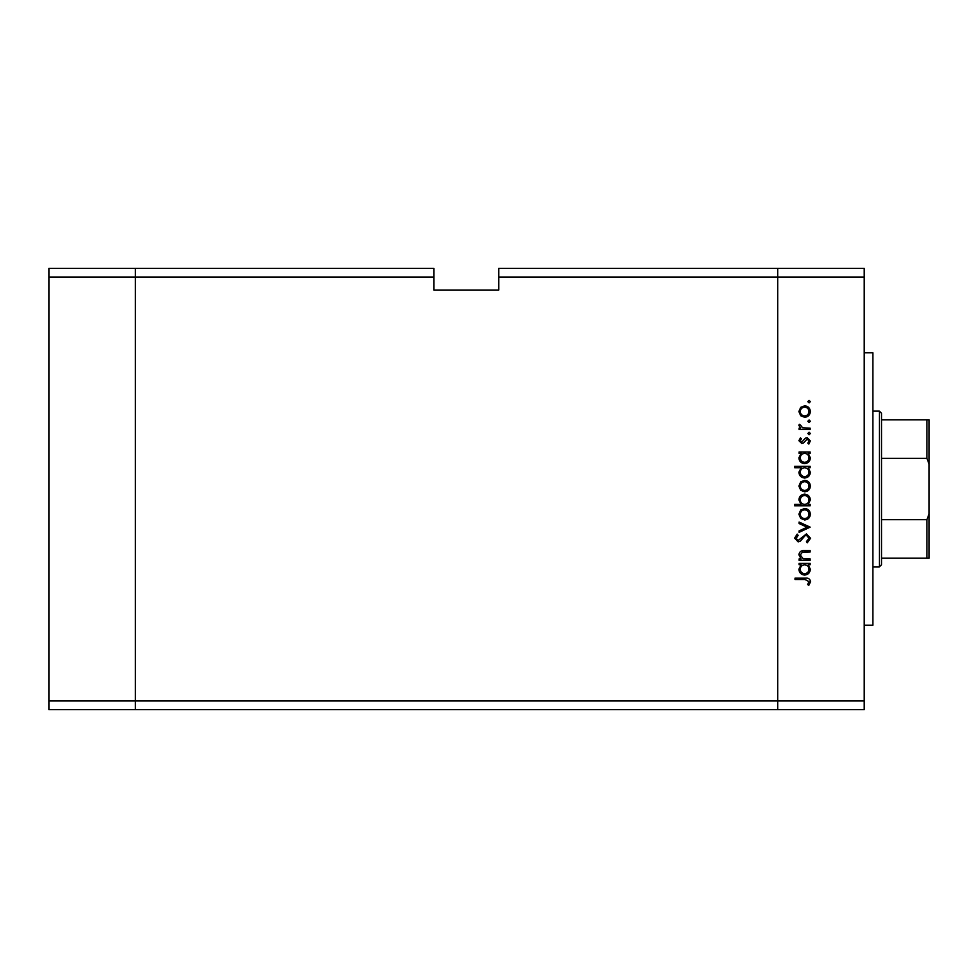 <?xml version="1.0" encoding="UTF-8"?>
<svg xmlns="http://www.w3.org/2000/svg" width="978" height="978" viewBox="0 0 978 978"><rect width="100%" height="100%" fill="white"/><g stroke="black" fill="none" stroke-linecap="round" stroke-linejoin="round"><path stroke-width="1.47" d="M433.853 277.055L433.853 290.038L498.731 290.038L498.731 277.055L777.718 277.055L777.718 268.412L777.718 700.945L777.718 277.055L864.222 277.055L864.222 709.588L777.718 709.588L777.718 700.945L777.718 709.588L135.404 709.588L135.404 268.412L433.853 268.412L433.853 277.055L135.404 277.055L135.404 268.412L48.9 268.412L48.9 709.588L135.404 709.588L135.404 277.055L48.9 277.055M864.222 700.945L48.9 700.945M864.222 277.055L864.222 268.412L498.731 268.412L498.731 277.055M864.222 352.752L872.865 352.752L872.865 625.248L864.222 625.248M810.151 558.951L810.151 560.308L799.087 560.308L799.087 558.951L801.092 558.951L798.892 554.746C799.393 551.702 801.251 550.321 804.503 550.614L810.151 550.614L810.151 551.971L802.437 552.13L800.261 554.978L803.182 558.744L810.151 558.951M806.447 533.915L810.542 538.242L807.229 542.839L806.471 541.567L808.989 538.242L806.422 535.272L804.943 535.822L800.469 541.03L798.158 541.873L794.625 538.144L797.192 534.11L798.121 535.345L796.178 538.291L798.097 540.516L806.447 533.915M810.151 527.13L799.087 532.362L799.087 530.895L807.143 527.215L799.087 523.548L799.087 522.081L810.151 527.13M804.649 519.941L800.725 518.426L798.892 514.208L800.725 510.003L804.649 508.487C808.158 508.817 810.053 510.724 810.346 514.208C810.065 517.704 808.158 519.624 804.649 519.941M804.649 491.8L800.725 490.284L798.892 486.066L800.725 481.861L804.649 480.345C808.158 480.675 810.053 482.582 810.346 486.066C810.065 489.562 808.158 491.482 804.649 491.8M801.141 453.376L799.087 453.376L799.087 452.007L810.151 452.007L810.151 453.376L808.244 453.376L810.346 457.887C810.029 461.408 808.109 463.327 804.588 463.658C801.104 463.291 799.197 461.359 798.892 457.851L801.141 453.376M810.346 401.652L809.087 402.912L807.828 401.652L809.087 400.381L810.346 401.652M804.649 417.276L800.725 415.76L798.892 411.542L800.725 407.337L804.649 405.821C808.158 406.139 810.053 408.046 810.346 411.542C810.065 415.039 808.158 416.946 804.649 417.276M810.346 421.249L809.087 422.508L807.828 421.249L809.087 419.99L810.346 421.249M810.151 428.144L810.151 429.501L799.087 429.501L799.087 428.144L800.725 428.144L798.892 425.442L799.27 424.256L800.456 425.002L802.645 427.899L810.151 428.144M810.346 433.474L809.087 434.745L807.828 433.474L809.087 432.215L810.346 433.474M801.801 443.474L798.892 440.675L800.469 437.851L801.422 438.767L800.261 440.675L801.74 442.117L805.444 438.168L807.156 437.655L810.346 440.895L808.855 444.061L807.828 443.156L808.989 440.968L807.205 439.012L803.5 442.973L801.801 443.474M801.226 467.728L794.625 467.728L794.625 466.372L810.151 466.372L810.151 467.728L808.244 467.728L810.346 472.252C810.029 475.773 808.109 477.692 804.588 478.022C801.104 477.655 799.197 475.724 798.892 472.215L801.226 467.728M808.109 504.416L810.151 504.416L810.151 505.773L794.625 505.773L794.625 504.416L801.104 504.416L798.892 499.905C799.222 496.384 801.129 494.465 804.649 494.134C808.146 494.489 810.041 496.433 810.346 499.941L808.109 504.416M801.141 564.771L799.087 564.771L799.087 563.414L810.151 563.414L810.151 564.771L808.244 564.771L810.346 569.294C810.029 572.815 808.109 574.734 804.588 575.064C801.104 574.697 799.197 572.766 798.892 569.257L801.141 564.771M808.989 581.617L805.09 579.526L795.016 579.526L795.016 578.169L805.236 578.169C808.268 577.754 810.041 578.927 810.542 581.702L808.794 585.345L807.632 584.551L808.989 581.617M804.662 407.178C801.997 407.423 800.53 408.877 800.261 411.542C800.517 414.207 801.984 415.662 804.662 415.919C807.327 415.662 808.769 414.207 808.989 411.542C808.769 408.877 807.327 407.423 804.662 407.178M804.649 453.376C801.936 453.621 800.469 455.1 800.261 457.826C800.481 460.516 801.923 462.007 804.613 462.301C807.278 462.007 808.745 460.516 808.989 457.838C808.782 455.112 807.339 453.621 804.649 453.376M804.649 467.728C801.936 467.973 800.469 469.464 800.261 472.191C800.481 474.88 801.923 476.372 804.613 476.665C807.278 476.372 808.745 474.88 808.989 472.203C808.782 469.477 807.339 467.985 804.649 467.728M804.662 481.714C801.997 481.958 800.53 483.413 800.261 486.078C800.517 488.743 801.984 490.198 804.662 490.443C807.327 490.198 808.769 488.743 808.989 486.078C808.769 483.413 807.327 481.958 804.662 481.714M804.601 504.416C807.315 504.171 808.782 502.68 808.989 499.954C808.769 497.264 807.315 495.773 804.649 495.491C801.972 495.773 800.505 497.264 800.261 499.941C800.469 502.655 801.911 504.159 804.601 504.416M804.662 509.856C801.997 510.1 800.53 511.555 800.261 514.22C800.517 516.885 801.984 518.34 804.662 518.584C807.327 518.34 808.769 516.885 808.989 514.22C808.769 511.555 807.327 510.1 804.662 509.856M804.649 564.771C801.936 565.015 800.469 566.506 800.261 569.233C800.481 571.922 801.923 573.414 804.613 573.707C807.278 573.414 808.745 571.922 808.989 569.245C808.782 566.519 807.339 565.027 804.649 564.771M929.1 489L929.1 432.557M879.356 411.139L881.52 413.303L881.52 564.697L879.356 566.861L879.356 411.139L872.865 411.139M929.1 419.794L926.936 419.794L929.1 419.794L929.1 558.206L926.936 558.206L929.1 558.206M929.1 464.159L926.936 458.34L926.936 419.794L881.52 419.794M881.52 458.34L926.936 458.34M881.52 519.66L926.936 519.66L929.1 513.841M881.52 558.206L926.936 558.206L926.936 519.66M879.356 566.861L872.865 566.861"/></g></svg>
